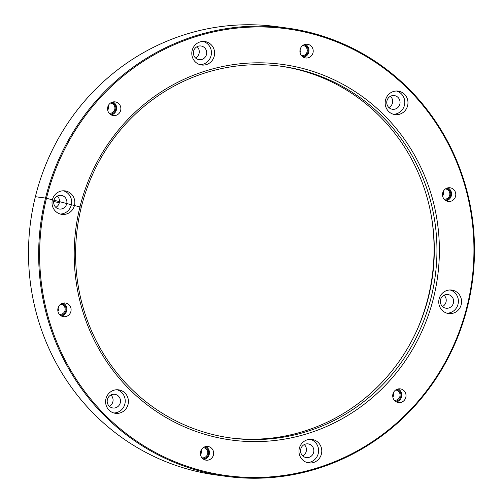 <?xml version="1.0" encoding="UTF-8"?>
<svg xmlns="http://www.w3.org/2000/svg" width="503" height="503" viewBox="0 0 503 503"><rect width="100%" height="100%" fill="white"/><g stroke="black" fill="none" stroke-linecap="round" stroke-linejoin="round"><path stroke-width="0.75" d="M301.297 70.162A187.556 180.558 97.7 0 0 281.517 66.295A187.556 180.558 97.7 0 0 77.349 227.84A187.556 180.558 97.7 0 0 231.015 438A187.556 180.558 97.7 0 0 433.492 286.792A187.556 180.558 97.7 0 0 301.297 70.162M280.19 66.119A187.556 180.558 -82.3 0 1 298.656 69.804A187.556 180.558 -82.3 0 1 431.8 218.805A187.556 180.558 -82.3 0 1 416.541 331.112A187.556 180.558 -82.3 0 1 229.689 437.811M70.86 307.905A6.91 6.652 -82.3 0 1 63.516 316.67A6.91 6.652 -82.3 0 1 57.858 308.93A6.91 6.652 -82.3 0 1 70.86 307.905M118.966 113.508A6.91 6.652 -82.3 0 1 107.623 107.831A6.91 6.652 -82.3 0 1 120.519 106.441A6.91 6.652 -82.3 0 1 118.966 113.508M304.9 57.826A6.91 6.652 -82.3 0 1 307.49 44.277A6.91 6.652 -82.3 0 1 313.149 52.016A6.91 6.652 -82.3 0 1 304.9 57.826M442.728 196.535A6.91 6.652 -82.3 0 1 450.066 187.77A6.91 6.652 -82.3 0 1 455.724 195.51A6.91 6.652 -82.3 0 1 442.728 196.535M394.616 390.925A6.91 6.652 -82.3 0 1 405.959 396.603A6.91 6.652 -82.3 0 1 393.069 397.999A6.91 6.652 -82.3 0 1 394.616 390.925M208.682 446.614A6.91 6.652 -82.3 0 1 206.098 460.163A6.91 6.652 -82.3 0 1 200.433 452.423A6.91 6.652 -82.3 0 1 208.682 446.614M321.367 447.877A11.846 11.399 -82.3 0 1 308.785 462.905A11.846 11.399 -82.3 0 1 299.078 449.632A11.846 11.399 -82.3 0 1 311.973 439.433A11.846 11.399 -82.3 0 1 321.367 447.877M125.159 409.782A11.846 11.399 -82.3 0 1 115.413 413.315A11.846 11.399 -82.3 0 1 105.712 400.048A11.846 11.399 -82.3 0 1 118.607 389.844A11.846 11.399 -82.3 0 1 127.812 397.659A11.846 11.399 -82.3 0 1 125.159 409.782M60.58 214.127A11.846 11.399 -82.3 0 1 52.237 200.446A11.846 11.399 -82.3 0 1 65.019 190.895A11.846 11.399 -82.3 0 1 74.721 204.168A11.846 11.399 -82.3 0 1 61.831 214.366A11.846 11.399 -82.3 0 1 60.58 214.127M192.215 56.562A11.846 11.399 -82.3 0 1 204.803 41.535A11.846 11.399 -82.3 0 1 214.504 54.808A11.846 11.399 -82.3 0 1 201.615 65.006A11.846 11.399 -82.3 0 1 192.215 56.562M388.429 94.658A11.846 11.399 -82.3 0 1 398.169 91.118A11.846 11.399 -82.3 0 1 407.87 104.391A11.846 11.399 -82.3 0 1 394.981 114.59A11.846 11.399 -82.3 0 1 385.77 106.781A11.846 11.399 -82.3 0 1 388.429 94.658M453.002 290.313A11.846 11.399 -82.3 0 1 461.352 303.994A11.846 11.399 -82.3 0 1 448.563 313.539A11.846 11.399 -82.3 0 1 438.861 300.272A11.846 11.399 -82.3 0 1 451.757 290.068A11.846 11.399 -82.3 0 1 453.002 290.313M302.303 68.32A189.53 182.463 -82.3 0 1 387.178 383.437A189.53 182.463 -82.3 0 1 80.901 304.9A189.53 182.463 -82.3 0 1 302.303 68.32M310.917 33.5A225.419 217.007 97.7 0 0 47.596 314.872A225.419 217.007 97.7 0 0 411.863 408.285A225.419 217.007 97.7 0 0 310.917 33.5M287.037 28.042L276.87 26.659A226.205 217.768 97.7 0 0 32.67 209.028A226.205 217.768 97.7 0 0 192.102 470.292A226.205 217.768 97.7 0 0 215.963 474.958L226.13 476.341A226.205 217.768 -82.3 0 1 40.793 222.873A226.205 217.768 -82.3 0 1 287.037 28.042A226.205 217.768 -82.3 0 1 310.898 32.708A226.205 217.768 -82.3 0 1 470.33 293.972A226.205 217.768 -82.3 0 1 226.13 476.341M57.927 311.269A5.131 4.942 97.7 0 0 58.549 306.698M107.692 110.17A5.131 4.942 97.7 0 0 108.315 105.599M300.04 52.563A5.131 4.942 97.7 0 0 300.656 47.992M442.615 196.057A5.131 4.942 97.7 0 0 443.237 191.486M392.849 397.15A5.131 4.942 97.7 0 0 393.465 392.579M200.502 454.756A5.131 4.942 97.7 0 0 201.125 450.185M302.724 455.894A6.91 6.652 97.7 0 0 304.265 444.57M109.358 406.311A6.91 6.652 97.7 0 0 110.899 394.987M55.776 207.362A6.91 6.652 97.7 0 0 57.317 196.038M195.56 57.996A6.91 6.652 97.7 0 0 197.094 46.672M388.926 107.585A6.91 6.652 97.7 0 0 390.466 96.262M442.508 306.534A6.91 6.652 97.7 0 0 444.048 295.211M431.637 217.824A193.906 186.67 -82.3 0 1 416.126 332.018M448.645 294.67A6.91 6.652 -82.3 0 1 446.054 308.22A6.91 6.652 -82.3 0 1 440.395 300.48A6.91 6.652 -82.3 0 1 448.645 294.67M450.154 289.973A11.846 11.399 -82.3 0 1 458.283 302.907A11.846 11.399 -82.3 0 1 446.991 313.206M388.649 97.645A6.91 6.652 -82.3 0 1 399.992 103.322A6.91 6.652 -82.3 0 1 387.096 104.712A6.91 6.652 -82.3 0 1 388.649 97.645M396.565 91.024A11.846 11.399 -82.3 0 1 404.695 103.958A11.846 11.399 -82.3 0 1 393.409 114.263M193.624 54.758A6.91 6.652 -82.3 0 1 200.961 45.993A6.91 6.652 -82.3 0 1 206.626 53.733A6.91 6.652 -82.3 0 1 193.624 54.758M203.199 41.435A11.846 11.399 -82.3 0 1 211.329 54.374A11.846 11.399 -82.3 0 1 200.043 64.673M58.593 208.902A6.91 6.652 -82.3 0 1 61.177 195.359A6.91 6.652 -82.3 0 1 66.842 203.099A6.91 6.652 -82.3 0 1 58.593 208.902M63.416 190.8A11.846 11.399 -82.3 0 1 71.545 203.734A11.846 11.399 -82.3 0 1 60.259 214.039M118.589 405.934A6.91 6.652 -82.3 0 1 107.246 400.256A6.91 6.652 -82.3 0 1 120.135 398.86A6.91 6.652 -82.3 0 1 118.589 405.934M116.998 389.75A11.846 11.399 -82.3 0 1 121.984 409.348A11.846 11.399 -82.3 0 1 113.841 412.982M313.614 448.814A6.91 6.652 -82.3 0 1 306.27 457.579A6.91 6.652 -82.3 0 1 300.612 449.839A6.91 6.652 -82.3 0 1 313.614 448.814M310.37 439.333A11.846 11.399 -82.3 0 1 318.192 447.444A11.846 11.399 -82.3 0 1 307.214 462.571M203.3 447.632A5.131 4.942 -82.3 0 1 207.638 453.687A5.131 4.942 -82.3 0 1 201.923 457.799M205.79 446.545A6.91 6.652 -82.3 0 1 204.029 459.509M395.647 390.026A5.131 4.942 -82.3 0 1 400.03 395.798A5.131 4.942 -82.3 0 1 394.264 400.193M398.131 388.938A6.91 6.652 -82.3 0 1 396.37 401.903M445.413 188.933A5.131 4.942 -82.3 0 1 449.795 194.705A5.131 4.942 -82.3 0 1 444.03 199.094M447.903 187.845A6.91 6.652 -82.3 0 1 446.136 200.81M302.831 45.44A5.131 4.942 -82.3 0 1 307.22 51.212A5.131 4.942 -82.3 0 1 301.454 55.607M305.321 44.352A6.91 6.652 -82.3 0 1 303.561 57.317M110.49 103.046A5.131 4.942 -82.3 0 1 113.515 111.704A5.131 4.942 -82.3 0 1 109.107 113.206M112.98 101.958A6.91 6.652 -82.3 0 1 111.22 114.923M60.725 304.145A5.131 4.942 -82.3 0 1 64.975 307.823A5.131 4.942 -82.3 0 1 59.341 314.306M63.215 303.058A6.91 6.652 -82.3 0 1 61.454 316.022M46.483 198.289L35.16 196.66L45.748 198.1L81.279 207.274M59.285 202.847L53.645 201.401M467.627 306.308L467.105 306.151M450.015 196.975A6.093 5.866 97.7 0 0 446.689 188.223A6.093 5.866 -82.3 0 1 445.067 200.119M400.25 398.074A6.093 5.866 97.7 0 0 396.917 389.316A6.093 5.866 -82.3 0 1 395.301 401.218M207.902 455.68A6.093 5.866 97.7 0 0 204.576 446.922A6.093 5.866 -82.3 0 1 202.961 458.824M65.327 312.187A6.093 5.866 97.7 0 0 62.001 303.435A6.093 5.866 -82.3 0 1 60.379 315.331M115.093 111.088A6.093 5.866 97.7 0 0 111.767 102.335A6.093 5.866 -82.3 0 1 110.151 114.238M307.434 53.481A6.093 5.866 97.7 0 0 304.108 44.729A6.093 5.866 -82.3 0 1 302.492 56.632"/></g></svg>
